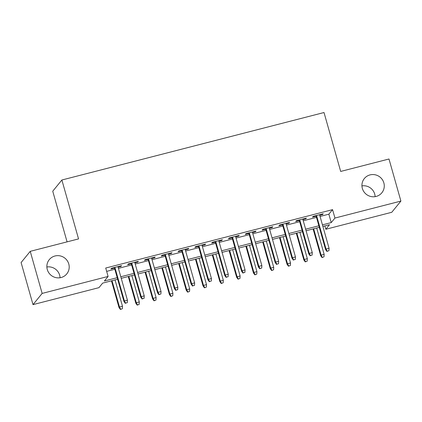 <?xml version="1.0" encoding="UTF-8"?>
<svg xmlns="http://www.w3.org/2000/svg" width="422" height="422" viewBox="0 0 422 422"><rect width="100%" height="100%" fill="white"/><g stroke="black" fill="none" stroke-linecap="round" stroke-linejoin="round"><path stroke-width="0.63" d="M46.868 266.984A11.288 11.009 -140.8 0 1 59.65 275.197A11.288 11.009 -140.8 0 1 60.066 277.739M68.786 263.993A11.288 11.009 -140.8 0 1 66.781 273.889A11.288 11.009 -140.8 0 1 55.836 277.607A11.288 11.009 -140.8 0 1 47.28 269.526A11.288 11.009 -140.8 0 1 49.284 259.625A11.288 11.009 -140.8 0 1 60.23 255.911A11.288 11.009 -140.8 0 1 68.786 263.993M361.934 185.891A11.288 11.009 -140.8 0 1 374.72 194.104A11.288 11.009 -140.8 0 1 375.132 196.647M383.856 182.9A11.288 11.009 -140.8 0 1 381.852 192.796A11.288 11.009 -140.8 0 1 370.906 196.515A11.288 11.009 -140.8 0 1 362.35 188.434A11.288 11.009 -140.8 0 1 364.35 178.532A11.288 11.009 -140.8 0 1 375.295 174.819A11.288 11.009 -140.8 0 1 383.856 182.9M67.077 241.864L52.739 191.213L61.876 180.004L324.017 112.532L340.681 171.438L388.994 159.004L400.9 201.083L391.764 212.287L325.81 229.267L329.513 224.72L322.888 226.424M324.861 225.918L325.81 229.267M117.659 279.248L102.662 283.109L98.959 287.651L33.006 304.626L42.142 293.417L108.095 276.442L104.392 280.989L117.221 277.687M42.142 293.417L30.236 251.343L21.1 262.553L33.006 304.626M118.091 267.179L120.95 266.44L121.568 265.686L111.487 268.276L110.87 269.036L114.504 268.102M134.892 262.853L137.757 262.115L138.374 261.36L128.288 263.956L127.671 264.71L131.311 263.776M151.698 258.528L154.558 257.789L155.175 257.035L145.094 259.63L144.477 260.385L148.111 259.451M168.499 254.202L171.364 253.464L171.981 252.709L161.895 255.305L161.278 256.059L164.918 255.125M185.305 249.877L188.165 249.144L188.782 248.384L178.701 250.979L178.084 251.734L181.718 250.8M202.106 245.551L204.971 244.818L205.588 244.058L195.502 246.654L194.885 247.413L198.525 246.474M218.912 241.226L221.772 240.493L222.389 239.733L212.308 242.328L211.691 243.088L215.331 242.149M235.713 236.9L238.578 236.167L239.195 235.407L229.114 238.003L228.497 238.762L232.132 237.823M252.52 232.58L255.379 231.842L255.996 231.082L245.915 233.677L245.298 234.437L248.938 233.498M269.32 228.255L272.185 227.516L272.802 226.756L262.721 229.352L262.104 230.111L265.739 229.178M286.127 223.929L288.986 223.191L289.603 222.436L279.522 225.031L278.905 225.786L282.545 224.852M302.927 219.604L305.792 218.865L306.409 218.111L296.328 220.706L295.711 221.46L299.346 220.527M320.066 216.449L328.859 214.186L332.562 209.639L105.716 268.028L108.095 276.442M106.66 271.378L114.837 269.273M118.418 268.35L131.643 264.947M135.225 264.024L148.444 260.622M152.025 259.699L165.25 256.296M168.832 255.373L182.051 251.971M185.633 251.048L198.857 247.645M202.439 246.722L215.658 243.32M219.245 242.397L232.464 238.994M236.046 238.077L249.265 234.669M252.852 233.751L266.071 230.349M269.653 229.426L282.877 226.023M286.459 225.1L299.678 221.698M303.26 220.775L316.484 217.372M319.734 215.278L322.598 214.54L323.215 213.785L313.129 216.38L312.512 217.135L316.152 216.201M30.236 251.343L78.545 238.91L61.876 180.004M332.562 209.639L334.947 218.058L400.9 201.083M322.445 224.863L331.244 222.6L334.947 218.058M120.803 276.763L134.022 273.361M137.604 272.438L150.828 269.036M154.41 268.112L167.629 264.71M171.211 263.787L184.435 260.385M188.017 259.467L201.236 256.059M204.818 255.141L218.042 251.739M221.624 250.816L234.843 247.413M238.43 246.49L251.649 243.088M255.231 242.165L268.45 238.762M272.037 237.839L285.256 234.437M288.838 233.514L302.057 230.111M305.644 229.188L318.863 225.786M319.306 227.347L306.082 230.75M302.5 231.673L289.281 235.075M285.699 235.998L272.475 239.401M268.893 240.324L255.674 243.726M252.092 244.649L238.868 248.052M235.286 248.975L222.067 252.377M218.485 253.3L205.261 256.703M201.679 257.626L188.46 261.028M184.878 261.946L171.654 265.354M168.072 266.271L154.853 269.674M151.266 270.597L138.047 273.999M134.465 274.922L121.246 278.325M328.859 214.186L331.244 222.6M322.44 213.986L322.598 214.54M305.633 218.311L305.792 218.865M288.833 222.631L288.986 223.191M272.026 226.957L272.185 227.516M255.22 231.282L255.379 231.842M238.419 235.608L238.578 236.167M221.613 239.933L221.772 240.493M204.812 244.259L204.971 244.818M188.006 248.584L188.165 249.144M171.205 252.91L171.364 253.464M154.399 257.235L154.558 257.789M137.598 261.556L137.757 262.115M120.792 265.881L120.95 266.44M315.994 215.642L325.605 249.613L326.048 249.07L316.553 215.5M327.245 251.206L328.923 250.773L327.245 251.206L326.048 249.07L329.076 248.289L319.575 214.719M325.605 249.613L326.997 251.507M328.923 250.773L329.076 248.289M322.06 257.568L323.985 256.829L322.06 257.568L320.667 255.674L321.11 255.125L324.138 254.35L316.69 228.022M322.303 257.262L321.11 255.125L313.662 228.803M320.667 255.674L313.103 228.946M324.138 254.35L323.985 256.829M299.187 219.968L308.804 253.938L309.247 253.395L299.747 219.825M310.439 255.532L312.122 255.099L310.439 255.532L309.247 253.395L312.269 252.614L302.769 219.044M308.804 253.938L310.191 255.832M312.122 255.099L312.269 252.614M282.387 224.293L291.998 258.264L292.441 257.721L282.946 224.151M293.633 259.857L295.316 259.424L293.633 259.857L292.441 257.721L295.469 256.94L285.968 223.37M291.998 258.264L293.39 260.158M295.316 259.424L295.469 256.94M265.58 228.618L275.197 262.589L275.64 262.046L266.14 228.476M276.832 264.183L278.509 263.75L276.832 264.183L275.64 262.046L278.662 261.265L269.162 227.695M275.197 262.589L276.584 264.483M278.509 263.75L278.662 261.265M248.78 232.944L258.391 266.915L258.834 266.366L249.333 232.796M260.026 268.503L261.709 268.07L260.026 268.503L258.834 266.366L261.862 265.591L252.361 232.021M258.391 266.915L259.783 268.809M261.709 268.07L261.862 265.591M305.254 261.893L307.179 261.155L305.254 261.893L303.866 259.999L304.309 259.451L307.332 258.675L299.884 232.348M305.502 261.587L304.309 259.451L296.861 233.123M303.866 259.999L296.302 233.271M307.332 258.675L307.179 261.155M288.453 266.219L290.378 265.48L288.453 266.219L287.06 264.325L287.503 263.776L290.531 263.001L283.078 236.673M288.695 265.913L287.503 263.776L280.055 237.449M287.06 264.325L279.496 237.597M290.531 263.001L290.378 265.48M271.647 270.544L273.572 269.806L271.647 270.544L270.259 268.65L270.702 268.102L273.725 267.326L266.277 240.999M271.895 270.238L270.702 268.102L263.254 241.774M270.259 268.65L262.695 241.922M273.725 267.326L273.572 269.806M254.846 274.864L256.771 274.131L254.846 274.864L253.453 272.971L253.896 272.427L256.924 271.647L249.471 245.324M255.088 274.564L253.896 272.427L246.448 246.1M253.453 272.971L245.889 246.242M256.924 271.647L256.771 274.131M231.973 237.269L241.59 271.24L242.033 270.692L232.533 237.122M243.225 272.828L244.902 272.396L243.225 272.828L242.033 270.692L245.055 269.916L235.555 236.346M241.59 271.24L242.977 273.134M244.902 272.396L245.055 269.916M238.04 279.19L239.965 278.457L238.04 279.19L236.647 277.296L237.095 276.753L240.118 275.972L232.67 249.65M238.288 278.889L237.095 276.753L229.642 250.425M236.647 277.296L229.088 250.568M240.118 275.972L239.965 278.457M215.173 241.59L224.784 275.566L225.227 275.017L215.726 241.447M226.419 277.154L228.102 276.721L226.419 277.154L225.227 275.017L228.255 274.242L218.754 240.672M224.784 275.566L226.176 277.46M228.102 276.721L228.255 274.242M221.233 283.515L223.164 282.782L221.233 283.515L219.846 281.622L220.289 281.078L223.317 280.298L215.864 253.97M221.481 283.215L220.289 281.078L212.841 254.751M219.846 281.622L212.282 254.893M223.317 280.298L223.164 282.782M198.366 245.915L207.977 279.892L208.426 279.343L198.926 245.773M209.618 281.479L211.295 281.047L209.618 281.479L208.426 279.343L211.448 278.567L201.948 244.997M207.977 279.892L209.37 281.785M211.295 281.047L211.448 278.567M204.433 287.841L206.358 287.108L204.433 287.841L203.04 285.947L203.488 285.404L206.511 284.623L199.063 258.296M204.681 287.54L203.488 285.404L196.035 259.076M203.04 285.947L195.481 259.219M206.511 284.623L206.358 287.108M181.565 250.241L191.177 284.212L191.62 283.668L182.119 250.098M192.812 285.805L194.495 285.372L192.812 285.805L191.62 283.668L194.647 282.888L185.147 249.318M191.177 284.212L192.564 286.105M194.495 285.372L194.647 282.888M187.626 292.166L189.557 291.433L187.626 292.166L186.239 290.273L186.682 289.729L189.71 288.949L182.257 262.621M187.874 291.866L186.682 289.729L179.234 263.402M186.239 290.273L178.675 263.544M189.71 288.949L189.557 291.433M164.759 254.566L174.37 288.537L174.819 287.994L165.318 254.424M176.011 290.13L177.688 289.698L176.011 290.13L174.819 287.994L177.841 287.213L168.341 253.643M174.37 288.537L175.763 290.431M177.688 289.698L177.841 287.213M170.826 296.492L172.751 295.753L170.826 296.492L169.433 294.598L169.881 294.055L172.904 293.274L165.456 266.947M171.074 296.186L169.881 294.055L162.428 267.727M169.433 294.598L161.874 267.87M172.904 293.274L172.751 295.753M147.953 258.892L157.57 292.863L158.013 292.319L148.512 258.749M159.205 294.456L160.887 294.023L159.205 294.456L158.013 292.319L161.04 291.539L151.54 257.969M157.57 292.863L158.957 294.756M160.887 294.023L161.04 291.539M154.019 300.817L155.95 300.079L154.019 300.817L152.632 298.924L153.075 298.375L156.098 297.6L148.649 271.272M154.267 300.511L153.075 298.375L145.627 272.053M152.632 298.924L145.068 272.195M156.098 297.6L155.95 300.079M131.152 263.217L140.763 297.188L141.212 296.645L131.711 263.075M142.404 298.781L144.081 298.349L142.404 298.781L141.212 296.645L144.234 295.864L134.734 262.294M140.763 297.188L142.156 299.082M144.081 298.349L144.234 295.864M137.219 305.143L139.144 304.404L137.219 305.143L135.826 303.249L136.274 302.701L139.297 301.925L131.849 275.598M137.466 304.837L136.274 302.701L128.821 276.373M135.826 303.249L128.262 276.521M139.297 301.925L139.144 304.404M114.346 267.543L123.962 301.514L124.406 300.97L114.905 267.4M125.598 303.107L127.28 302.674L125.598 303.107L124.406 300.97L127.428 300.19L117.933 266.62M123.962 301.514L125.35 303.407M127.28 302.674L127.428 300.19M120.412 309.468L122.343 308.73L120.412 309.468L119.025 307.575L119.468 307.026L122.491 306.251L115.042 279.923M120.66 309.162L119.468 307.026L112.02 280.699M119.025 307.575L111.461 280.846M122.491 306.251L122.343 308.73"/></g></svg>
